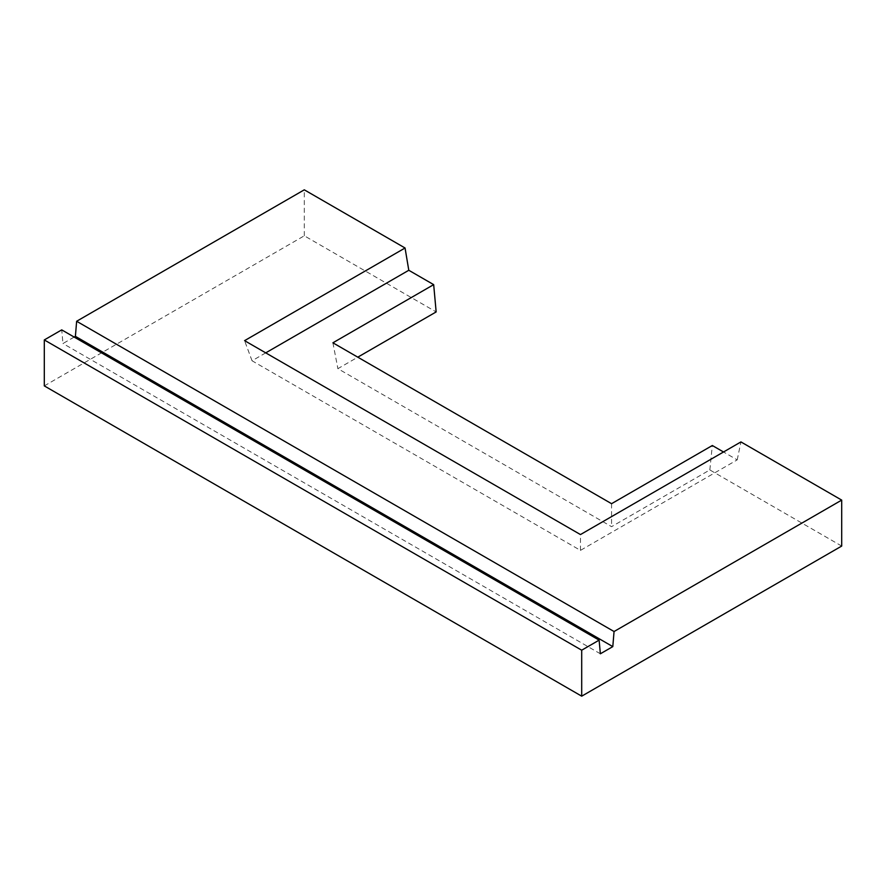 <?xml version="1.0" encoding="UTF-8"?>
<svg xmlns="http://www.w3.org/2000/svg" width="886" height="886" viewBox="0 0 886 886"><rect width="100%" height="100%" fill="white"/><g stroke="black" fill="none" stroke-linecap="round" stroke-linejoin="round"><path stroke-width="0.66" stroke-dasharray="4.43 3.32" d="M265.734 352.861L252.045 360.768L580.463 550.372L737.207 459.878L723.519 451.982M44.3 385.897L304.297 235.798L436.156 311.927M841.7 546.064L709.841 469.934L611.562 526.672L337.887 368.665L357.789 357.169M304.297 235.798L304.297 189.826M74.158 337.068L62.961 343.524L61.721 329.88M600.365 653.79L62.961 343.524M252.045 360.768L244.58 340.656M580.463 550.372L580.463 534.568M737.207 459.878L740.94 441.926M332.903 342.804L337.887 368.665M611.562 503.691L611.562 526.672M709.841 469.934L712.322 445.514"/><path stroke-width="1.33" d="M723.519 451.982L712.322 445.514L611.562 503.691L332.903 342.804L433.675 284.639L408.789 270.274L265.734 352.861M357.789 357.169L436.156 311.927L433.675 284.639M614.053 631.53L612.802 646.614L600.365 653.79L599.124 640.146L581.703 650.202L581.703 696.174L841.7 546.064L841.7 500.103L614.053 631.53L76.639 321.264L75.399 336.348L74.158 337.068M581.703 696.174L44.3 385.897L44.3 339.936L61.721 329.88L599.124 640.146M841.7 500.103L740.94 441.926L580.463 534.568L244.58 340.656L405.057 248.002L304.297 189.826L76.639 321.264M581.703 650.202L44.3 339.936M612.802 646.614L75.399 336.348M405.057 248.002L408.789 270.274"/></g></svg>
